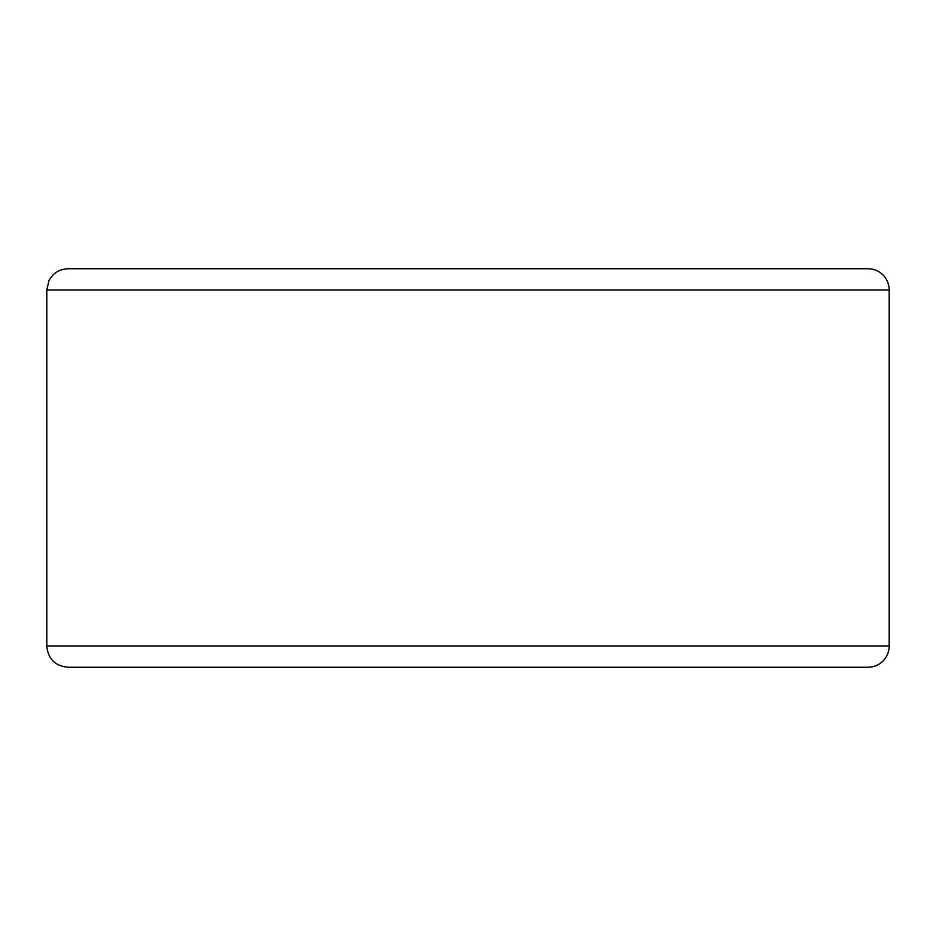 <?xml version="1.0" encoding="UTF-8"?>
<svg xmlns="http://www.w3.org/2000/svg" width="936" height="936" viewBox="0 0 936 936"><rect width="100%" height="100%" fill="white"/><g stroke="black" fill="none" stroke-linecap="round" stroke-linejoin="round"><path stroke-width="1.4" d="M889.2 646.004A21.259 21.259 0 0 1 867.941 667.263A21.259 21.259 0 0 0 889.2 646.004L889.2 289.996A21.259 21.259 0 0 0 867.941 268.737L68.059 268.737C59.424 269.077 53.071 273.043 48.965 280.636L46.8 289.996L46.8 646.004C48.064 658.921 55.142 665.999 68.059 667.263L867.941 667.263A21.259 21.259 0 0 0 889.2 646.004L46.8 646.004M867.941 268.737L843.5 268.737M889.2 289.996L46.8 289.996"/></g></svg>
